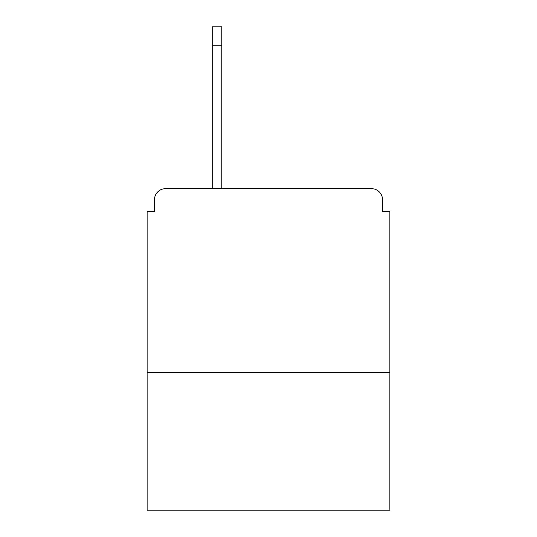 <?xml version="1.0" encoding="UTF-8"?>
<svg xmlns="http://www.w3.org/2000/svg" width="537" height="537" viewBox="0 0 537 537"><rect width="100%" height="100%" fill="white"/><g stroke="black" fill="none" stroke-linecap="round" stroke-linejoin="round"><path stroke-width="0.81" d="M389.875 372.591L389.875 211.491L382.519 211.491L382.519 199.717A11.035 11.035 0 0 0 371.483 188.688L165.517 188.688A11.035 11.035 0 0 0 154.481 199.717L154.481 211.491L147.125 211.491L147.125 510.15L389.875 510.15L389.875 372.591L147.125 372.591M154.481 199.717L154.481 211.491M371.483 188.688L325.878 188.688M211.122 188.688L165.517 188.688M382.519 211.491L382.519 199.717M221.788 45.242L212.222 45.242L212.222 26.85L221.788 26.85L221.788 188.688M212.222 45.242L212.222 188.688"/></g></svg>
